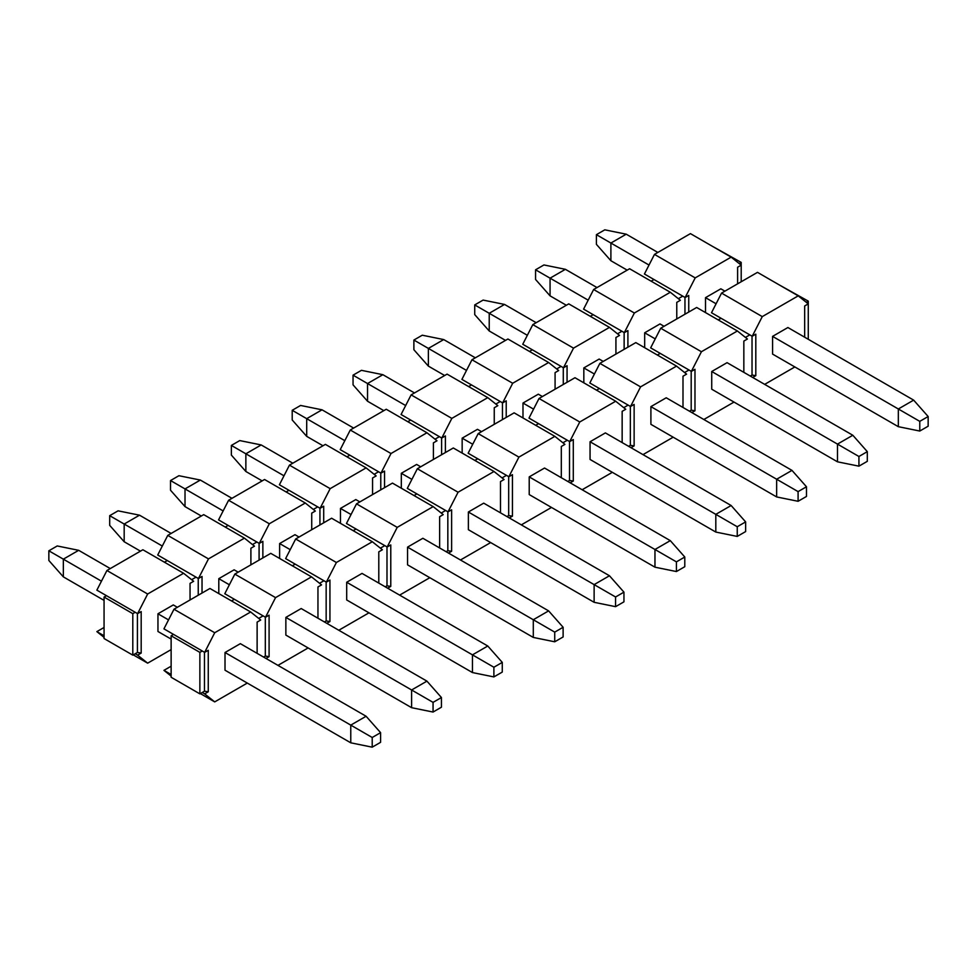 <?xml version="1.0" encoding="UTF-8"?>
<svg xmlns="http://www.w3.org/2000/svg" width="977" height="977" viewBox="0 0 977 977"><rect width="100%" height="100%" fill="white"/><g stroke="black" fill="none" stroke-linecap="round" stroke-linejoin="round"><path stroke-width="1.47" d="M718.217 319.919L721.075 318.27L711.5 312.738L721.551 293.1L757.493 272.351L798.221 295.86L762.268 316.609L721.551 293.1M721.075 318.27L752.217 336.247L762.268 316.609M798.221 295.86L808.272 303.884L804.669 305.96L804.669 337.212M750.299 376.072L752.034 375.07L755.807 375.656L755.807 334.171L752.217 336.247M755.807 375.656L752.693 377.452M764.673 384.364L794.851 366.949M772.575 354.089L772.575 336.381L787.902 327.527L913.654 400.13L928.15 416.52L919.772 421.356L919.772 431.04L898.327 426.68L772.575 354.089M867.307 451.643L852.823 435.253L727.071 362.662L711.732 371.504L711.732 389.212L837.484 461.816L858.93 466.163L867.307 461.327L867.307 451.643L858.93 456.491L858.93 466.163M743.839 372.335L743.839 341.083L747.429 339.007L737.379 330.983L701.425 351.732L691.374 371.37L694.977 369.294L694.977 410.78L691.863 412.575M703.831 419.499L734.02 402.072M694.977 410.78L691.191 410.193L689.457 411.195M691.191 371.26L691.191 410.193M691.374 371.37L688.98 369.99L684.584 372.53M752.034 375.07L752.034 336.137M749.823 334.855L745.414 337.407M701.425 351.732L660.708 328.223L650.658 347.861L688.98 369.99M657.374 355.042L660.244 353.393M596.532 390.165L599.402 388.516L589.815 382.984L599.866 363.359L635.819 342.597L676.536 366.106L686.587 374.13L682.996 376.206L682.996 407.458M630.348 406.383L630.348 445.329L634.134 445.903L634.134 404.417L630.544 406.493L599.402 388.516M630.348 445.329L628.626 446.318M631.02 447.71L634.134 445.903M676.536 366.106L640.582 386.868L630.544 406.493M643 454.623L673.177 437.195M650.902 424.336L650.902 406.627L666.229 397.786L791.981 470.389L806.477 486.766L798.087 491.614L798.087 501.286L776.654 496.939L650.902 424.336M640.582 386.868L599.866 363.359M623.741 407.653L628.138 405.113M570.177 482.833L573.291 481.038L569.518 480.452L567.784 481.453M573.291 481.038L573.291 439.54L569.701 441.616L567.307 440.236L562.899 442.776M569.518 441.519L569.518 480.452M622.154 442.593L622.154 411.329L625.744 409.265L615.693 401.229L579.752 421.991L569.701 441.616M582.158 489.746L612.335 472.318M590.059 459.459L590.059 441.763L605.386 432.909L731.138 505.512L745.634 521.901L737.244 526.737L737.244 536.422L715.811 532.062L590.059 459.459M535.701 425.3L538.559 423.639L528.984 418.107L539.023 398.482L574.977 377.72L615.693 401.229M579.752 421.991L539.023 398.482M538.559 423.639L567.307 440.236M474.859 460.423L477.716 458.763L468.142 453.23L478.193 433.605L514.134 412.844L554.863 436.353L564.914 444.388L561.311 446.465L561.311 477.716M508.675 476.642L508.675 515.575L512.449 516.161L512.449 474.675L508.858 476.739L477.716 458.763M508.675 515.575L506.941 516.577M509.335 517.957L512.449 516.161M554.863 436.353L518.909 457.114L508.858 476.739M521.315 524.869L551.492 507.442M529.216 494.582L529.216 476.886L544.543 468.032L670.295 540.635L684.792 557.024L676.414 561.86L676.414 571.545L654.969 567.185L529.216 494.582M518.909 457.114L478.193 433.605M502.056 477.9L506.465 475.359M448.504 553.08L451.618 551.284L447.832 550.698L446.098 551.7M451.618 551.284L451.618 509.799L448.016 511.875L445.622 510.482L441.225 513.035M447.832 511.765L447.832 550.698M500.48 512.84L500.48 481.588L504.071 479.512L494.02 471.488L458.066 492.237L448.016 511.875M460.472 559.992L490.662 542.577M468.374 529.705L468.374 512.009L483.713 503.155L609.465 575.758L623.949 592.147L615.571 596.984L615.571 606.668L594.126 602.308L468.374 529.705M414.016 495.547L416.886 493.898L407.299 488.366L417.35 468.728L453.304 447.979L494.02 471.488M458.066 492.237L417.35 468.728M416.886 493.898L445.622 510.482M353.173 530.67L356.043 529.021L346.456 523.489L356.507 503.851L392.461 483.102L433.177 506.611L443.228 514.635L439.638 516.711L439.638 547.963M386.99 546.888L386.99 585.821L390.776 586.408L390.776 544.922L387.185 546.998L356.043 529.021M386.99 585.821L385.268 586.823M387.661 588.203L390.776 586.408M433.177 506.611L397.224 527.36L387.185 546.998M399.642 595.115L429.819 577.7M407.543 564.84L407.543 547.132L422.87 538.278L548.622 610.881L563.118 627.271L554.728 632.119L554.728 641.791L533.295 637.431L407.543 564.84M397.224 527.36L356.507 503.851M380.383 548.158L384.779 545.618M326.819 623.326L329.933 621.531L326.159 620.945L324.425 621.946M329.933 621.531L329.933 580.045L326.342 582.121L323.949 580.741L319.54 583.281M326.159 582.011L326.159 620.945M378.795 583.086L378.795 551.834L382.386 549.758L372.335 541.734L336.393 562.496L326.342 582.121M338.799 630.25L368.976 612.823M346.701 599.963L346.701 582.255L362.027 573.414L487.779 646.017L502.276 662.394L493.886 667.242L493.886 676.914L472.453 672.567L346.701 599.963M292.343 565.793L295.201 564.144L285.626 558.612L295.677 538.986L331.618 518.225L372.335 541.734M336.393 562.496L295.677 538.986M295.201 564.144L323.949 580.741M231.5 600.928L234.358 599.267L224.783 593.735L234.834 574.11L270.776 553.348L311.504 576.857L321.555 584.893L317.952 586.957L317.952 618.209M265.317 617.134L265.317 656.08L269.09 656.654L269.09 615.168L265.5 617.244L234.358 599.267M265.317 656.08L263.582 657.069M265.976 658.461L269.09 656.654M311.504 576.857L275.551 597.619L265.5 617.244M277.957 665.374L308.134 647.946M285.858 635.087L285.858 617.391L301.185 608.537L426.937 681.14L441.433 697.529L433.055 702.365L433.055 712.05L411.61 707.69L285.858 635.087M275.551 597.619L234.834 574.11M258.697 618.404L263.106 615.864M204.474 691.203L202.263 692.473L204.657 693.865L208.26 691.789L204.474 691.203L204.474 652.27M208.26 691.789L208.26 650.303L204.657 652.367L202.263 650.987L199.87 652.367L171.134 635.783L171.134 677.269L199.87 693.865L199.87 652.367M171.134 674.496L163.941 670.356L171.134 676.096M200.334 693.585L214.708 701.889L204.657 693.865M257.122 653.344L257.122 622.093L260.712 620.016L250.662 611.981L214.708 632.742L204.657 652.367M214.708 701.889L247.303 683.07M225.015 670.21L225.015 652.514L240.354 643.66L366.106 716.263L380.59 732.652L372.213 737.488L372.213 747.173L350.767 742.813L225.015 670.21M171.134 635.783L173.527 634.391L163.941 628.858L173.991 609.233L209.945 588.472L250.662 611.981M163.941 670.356L171.134 666.204M214.708 632.742L173.991 609.233M173.527 634.391L202.263 650.987M660.708 328.223L696.662 307.474L737.379 330.983M808.272 339.288L808.272 301.124L806.257 302.284M779.06 284.795L808.272 301.124M199.87 693.865L202.263 692.473M104.063 600.379L63.346 576.87L48.85 560.48L48.85 550.796L57.228 545.96L78.673 550.32L110.291 568.565M171.134 639.092L157.956 631.496L157.956 613.788L173.283 604.934L177.35 607.291M380.59 732.652L380.59 742.325L372.213 747.173M372.213 737.488L350.767 725.117L350.767 742.813M366.106 716.263L350.767 725.117L225.015 652.514M168.532 619.894L157.956 613.788M101.461 581.181L63.346 559.162L63.346 576.87M78.673 550.32L63.346 559.162L48.85 550.796M140.468 551.15L124.177 541.746L109.693 525.357L109.693 515.673L118.07 510.837L139.516 515.184L171.134 533.442M441.433 697.529L441.433 707.201L433.055 712.05M433.055 702.365L411.61 689.982L411.61 707.69M426.937 681.14L411.61 689.982L285.858 617.391M229.375 584.771L218.799 578.665L234.126 569.811L238.193 572.168M162.304 546.045L124.177 524.038L124.177 541.746M139.516 515.184L124.177 524.038L109.693 515.673M201.311 516.015L185.019 506.611L170.523 490.234L170.523 480.55L178.913 475.714L200.346 480.061L231.964 498.319M502.276 662.394L502.276 672.078L493.886 676.914M493.886 667.242L472.453 654.859L472.453 672.567M487.779 646.017L472.453 654.859L346.701 582.255M290.206 549.648L279.63 543.542L294.969 534.688L299.035 537.045M223.147 510.922L185.019 488.915L185.019 506.611M200.346 480.061L185.019 488.915L170.523 480.55M262.141 480.892L245.862 471.488L231.366 455.099L231.366 445.427L239.756 440.578L261.189 444.938L292.807 463.196M563.118 627.271L563.118 636.955L554.728 641.791M554.728 632.119L533.295 619.736L533.295 637.431M548.622 610.881L533.295 619.736L407.543 547.132M351.048 514.525L340.472 508.419L355.799 499.565L359.878 501.909M283.989 475.799L245.862 453.792L245.862 471.488M261.189 444.938L245.862 453.792L231.366 445.427M322.984 445.768L306.705 436.365L292.208 419.976L292.208 410.303L300.586 405.455L322.031 409.815L353.65 428.073M623.949 592.147L623.949 601.832L615.571 606.668M615.571 596.984L594.126 584.612L594.126 602.308M609.465 575.758L594.126 584.612L468.374 512.009M411.891 479.389L401.315 473.283L416.642 464.441L420.708 466.786M344.82 440.676L306.705 418.669L306.705 436.365M322.031 409.815L306.705 418.669L292.208 410.303M383.827 410.645L367.535 401.242L353.051 384.853L353.051 375.168L361.429 370.332L382.874 374.692L414.48 392.937M684.792 557.024L684.792 566.697L676.414 571.545M676.414 561.86L654.969 549.489L654.969 567.185M670.295 540.635L654.969 549.489L529.216 476.886M472.734 444.266L462.158 438.16L477.484 429.318L481.551 431.663M405.663 405.553L367.535 383.534L367.535 401.242M382.874 374.692L367.535 383.534L353.051 375.168M444.669 375.522L428.378 366.119L413.882 349.729L413.882 340.045L422.272 335.209L443.705 339.569L475.323 357.814M745.634 521.901L745.634 531.573L737.244 536.422M737.244 526.737L715.811 514.354L715.811 532.062M731.138 505.512L715.811 514.354L590.059 441.763M533.564 409.143L522.988 403.037L538.327 394.183L542.394 396.54M466.505 370.43L428.378 348.41L428.378 366.119M443.705 339.569L428.378 348.41L413.882 340.045M505.5 340.387L489.221 330.983L474.724 314.606L474.724 304.922L483.114 300.086L504.547 304.433L536.165 322.691M806.477 486.766L806.477 496.45L798.087 501.286M798.087 491.614L776.654 479.231L776.654 496.939M791.981 470.389L776.654 479.231L650.902 406.627M594.407 374.02L583.831 367.914L599.157 359.06L603.236 361.417M527.348 335.294L489.221 313.287L489.221 330.983M504.547 304.433L489.221 313.287L474.724 304.922M566.342 305.264L550.063 295.86L535.567 279.471L535.567 269.799L543.945 264.95L565.39 269.31L597.008 287.568M858.93 456.491L837.484 444.108L837.484 461.816M852.823 435.253L837.484 444.108L711.732 371.504M655.249 338.897L644.673 332.791L644.673 347.714M588.178 300.171L550.063 278.164L550.063 295.86M565.39 269.31L550.063 278.164L535.567 269.799M644.673 332.791L660 323.937L664.067 326.281M627.185 270.14L610.894 260.737L596.41 244.348L596.41 234.675L604.787 229.827L626.233 234.187L657.839 252.445M928.15 416.52L928.15 426.204L919.772 431.04M919.772 421.356L898.327 408.984L898.327 426.68M913.654 400.13L898.327 408.984L772.575 336.381M716.092 303.774L705.516 297.655L720.843 288.813L724.91 291.158M649.021 265.048L610.894 243.041L610.894 260.737M626.233 234.187L610.894 243.041L596.41 234.675M651.146 281.193L654.016 279.544L644.429 274.012L654.48 254.386L690.434 233.625L731.15 257.134L695.197 277.895L654.48 254.386M654.016 279.544L685.146 297.521L695.197 277.895M731.15 257.134L741.201 265.158L737.611 267.234L737.611 283.831M688.748 312.042L688.748 295.445L685.146 297.521M705.516 312.579L705.516 297.655M676.768 318.954L676.768 302.357L680.358 300.293L670.307 292.257L634.366 313.019L624.315 332.644L627.906 330.568L627.906 347.165M624.132 332.546L624.132 349.351M624.315 332.644L621.922 331.264L617.513 333.804M684.962 314.228L684.962 297.411M682.752 296.141L678.356 298.681M634.366 313.019L593.637 289.51L583.587 309.135L621.922 331.264M590.316 316.328L593.173 314.667M529.473 351.451L532.331 349.79L522.756 344.258L532.807 324.633L568.748 303.871L609.477 327.38L619.516 335.416L615.925 337.492L615.925 354.077M567.063 382.288L567.063 365.703L563.473 367.779L532.331 349.79M563.289 367.67L563.289 384.474M609.477 327.38L573.523 348.142L563.473 367.779M583.831 382.837L583.831 367.914M573.523 348.142L532.807 324.633M556.67 368.94L561.079 366.387M506.22 417.423L506.22 400.826L502.63 402.903L500.236 401.51L495.827 404.063M502.447 402.793L502.447 419.597M555.083 389.212L555.083 372.616L558.685 370.539L548.634 362.516L512.681 383.265L502.63 402.903M522.988 417.961L522.988 403.037M468.63 386.574L471.488 384.926L461.913 379.394L471.964 359.756L507.918 339.007L548.634 362.516M512.681 383.265L471.964 359.756M471.488 384.926L500.236 401.51M407.788 421.698L410.658 420.049L401.071 414.517L411.122 394.879L447.075 374.13L487.792 397.639L497.843 405.663L494.252 407.739L494.252 424.336M445.39 452.546L445.39 435.95L441.787 438.026L410.658 420.049M441.604 437.916L441.604 454.72M487.792 397.639L451.838 418.388L441.787 438.026M462.158 453.084L462.158 438.16M451.838 418.388L411.122 394.879M434.997 439.186L439.394 436.646M384.547 487.67L384.547 471.073L380.957 473.149L378.563 471.769L374.154 474.309M380.774 473.039L380.774 489.856M433.409 459.459L433.409 442.862L437 440.786L426.949 432.762L391.008 453.523L380.957 473.149M401.315 488.207L401.315 473.283M346.957 456.821L349.815 455.172L340.228 449.64L350.279 430.014L386.233 409.253L426.949 432.762M391.008 453.523L350.279 430.014M349.815 455.172L378.563 471.769M286.114 491.956L288.972 490.295L279.398 484.763L289.448 465.137L325.39 444.376L366.119 467.885L376.157 475.921L372.567 477.985L372.567 494.582M323.705 522.793L323.705 506.196L320.114 508.272L288.972 490.295M319.931 508.162L319.931 524.979M366.119 467.885L330.165 488.647L320.114 508.272M340.472 523.33L340.472 508.419M330.165 488.647L289.448 465.137M313.312 509.432L317.72 506.892M262.862 557.916L262.862 541.331L259.271 543.395L256.878 542.015L252.469 544.555M259.088 543.297L259.088 560.102M311.724 529.705L311.724 513.12L315.327 511.044L305.276 503.008L269.322 523.77L259.271 543.395M279.63 558.465L279.63 543.542M225.272 527.079L228.13 525.418L218.555 519.886L228.606 500.261L264.559 479.499L305.276 503.008M269.322 523.77L228.606 500.261M228.13 525.418L256.878 542.015M164.429 562.202L167.299 560.554L157.712 555.021L167.763 535.384L203.717 514.635L244.433 538.144L254.484 546.167L250.894 548.244L250.894 564.84M202.031 593.051L202.031 576.454L198.429 578.531L167.299 560.554M198.246 578.421L198.246 595.225M244.433 538.144L208.48 558.893L198.429 578.531M218.799 593.589L218.799 578.665M208.48 558.893L167.763 535.384M191.639 579.691L196.035 577.138M137.415 652.477L135.205 653.76L137.598 655.14L141.189 653.063L137.415 652.477L137.415 613.544M141.189 653.063L141.189 611.578L137.598 613.654L135.205 612.274L132.799 613.654L104.063 597.057L104.063 638.543L132.799 655.14L132.799 613.654M104.063 635.783L96.87 631.63L104.063 637.37M133.275 654.871L147.649 663.163L137.598 655.14M190.051 599.963L190.051 583.367L193.641 581.291L183.591 573.267L147.649 594.016L137.598 613.654M147.649 663.163L171.134 649.607M104.063 597.057L106.456 595.677L96.87 590.145L106.92 570.507L142.874 549.758L183.591 573.267M96.87 631.63L104.063 627.478M147.649 594.016L106.92 570.507M106.456 595.677L135.205 612.274M593.637 289.51L629.591 268.748L670.307 292.257M741.201 281.755L741.201 262.398L739.186 263.558M711.989 246.07L741.201 262.398M132.799 655.14L135.205 653.76"/></g></svg>
